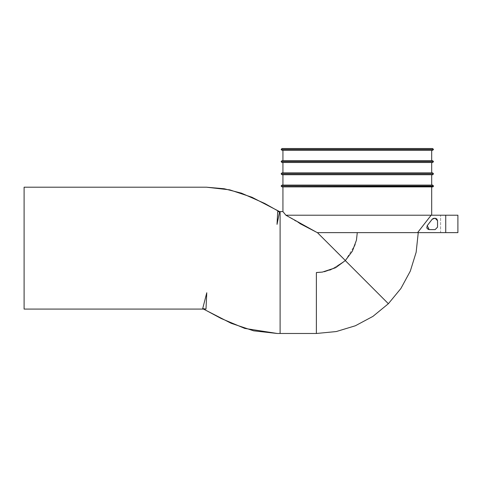 <?xml version="1.0" encoding="UTF-8"?>
<svg xmlns="http://www.w3.org/2000/svg" width="482" height="482" viewBox="0 0 482 482"><rect width="100%" height="100%" fill="white"/><g stroke="black" fill="none" stroke-linecap="round" stroke-linejoin="round"><path stroke-width="0.36" stroke-dasharray="2.41 1.81" d="M24.1 187.203L24.1 309.113M299.822 223.515L285.892 215.195L282.964 211.586M330.658 269.968L345.305 260.569L330.658 269.968L322.386 272.095M431.691 215.195L285.892 215.195M335.677 250.887L317.415 232.625L357.313 232.625M431.691 186.902L282.964 186.902M401.711 232.631L417.346 232.625M356.421 240.144L355.21 244.591L345.305 260.569M457.9 215.195L457.9 232.637L457.9 215.195M282.048 186.902L282.597 186.902M345.335 260.545L352.89 250.128L355.21 244.591M428.787 229.559L426.968 228.245L426.901 226.197L432.932 218.551L435.101 218.244L437.542 220.678L437.542 227.149M445.711 215.195L445.711 232.637L457.9 232.637L440.59 232.637L440.59 215.195L440.59 232.637M431.691 185.07L282.048 185.07M431.691 174.707L282.964 174.707M354.517 174.707L282.048 174.707M431.691 172.881L282.048 172.881M431.691 162.518L282.964 162.518M354.517 162.518L355.698 162.518M431.691 160.693L282.048 160.693M431.691 150.33L282.964 150.33M354.517 150.33L355.156 150.33M414.671 148.498L282.048 148.498M280.102 333.49L280.102 211.586M316.379 333.49L316.379 272.535M433.517 185.986L281.133 185.986M433.517 173.797L281.133 173.797M433.517 161.603L281.133 161.603M433.517 149.414L281.133 149.414M205.145 309.101L205.989 309.095L206.79 292.773L202.795 308.727M279.192 211.785L278.879 211.743M277.662 211.803L277.59 213.978M277.542 215.291L277.505 216.237M277.499 216.328L277.349 219.521M277.283 220.744L277.03 224.323M277.03 224.347L279.795 211.821M279.741 211.743L279.458 211.556M434.107 218.244L432.932 218.551M437.445 220.003L437.066 219.232M437.035 219.196L435.891 218.37M426.721 226.883L426.781 226.552"/><path stroke-width="0.72" d="M24.1 187.203L24.1 309.113L205.145 309.101L202.717 308.619L221.105 318.469L244.802 328.441L277.252 333.502L280.102 333.49L280.102 211.586L279.536 211.833L264.726 203.476L241.494 193.174L224.251 188.745L206.471 187.197L24.1 187.203M280.102 211.586L282.964 211.586L280.102 211.586L282.964 211.586L285.892 215.195L316.379 232.149L299.822 223.515M280.102 333.49L316.379 333.49L280.102 333.49L316.379 333.49L316.379 272.541L322.386 272.095L316.608 272.535M322.386 272.095L335.659 267.715L345.305 260.569L335.677 267.703L324.35 271.758M285.892 215.195L431.125 215.195L417.587 232.625L317.415 232.625L316.379 232.149L317.415 232.625L345.323 260.533M282.964 211.586L282.964 186.902L282.964 211.586L282.964 186.902L431.691 186.902L431.691 215.195L457.9 215.195L457.9 232.637L417.587 232.637L430.637 215.828M345.305 260.569L388.365 303.714L345.305 260.569L352.342 251.17L356.421 240.15L357.313 232.625L356.421 240.15L352.342 251.176L345.335 260.545L335.677 250.887M357.313 232.625L401.711 232.631M417.587 232.637L440.59 232.637M432.42 218.93L427.215 225.66L429.143 229.589L435.101 229.589L437.542 227.149L437.542 220.678L435.101 218.244L432.215 219.159M431.125 215.195L457.9 215.195L445.711 215.195L457.9 215.195L457.9 232.637L445.711 232.637L445.711 215.195L440.59 215.195L445.711 215.195M282.597 186.902L432.842 186.871L433.517 185.986L432.607 185.07L431.691 185.07L431.691 174.707L431.691 185.07L431.691 174.707L354.517 174.707M437.542 227.149L435.101 229.589L429.143 229.589L427.124 225.787M432.607 186.902L433.517 185.986L432.625 185.07L384.377 185.07M432.607 185.07L282.036 185.07L281.133 185.986L282.048 186.902M282.964 185.07L282.964 174.707L282.964 185.07L282.964 174.707L432.607 174.707L282.048 174.707L281.133 173.797L433.517 173.797L432.607 172.881L431.691 172.881L431.691 162.518L431.691 172.881L431.691 162.518L354.517 162.518M432.607 174.707L433.517 173.797L432.697 174.707L281.958 174.707L281.133 173.797L281.958 174.707L432.697 174.707L433.517 173.797L432.625 172.881L384.377 172.881M432.607 172.881L282.036 172.881L281.133 173.797L282.036 172.881M282.964 172.881L282.964 162.518L282.964 172.881L282.964 162.518L432.607 162.518L282.006 162.518L281.133 161.603L282.048 162.518M355.698 162.518L432.607 162.518L433.517 161.603L432.607 160.693L431.691 160.693L431.691 150.33L431.691 160.693L431.691 150.33L354.517 150.33M432.607 160.693L282.036 160.693L281.133 161.603L433.517 161.603L432.625 162.518M282.964 160.693L282.964 150.33L282.964 160.693L282.964 150.33L432.607 150.33L282.006 150.33L281.133 149.414L282.048 150.33M432.607 150.33L433.517 149.414L432.607 148.498L414.671 148.498M432.607 148.498L282.036 148.498L281.133 149.414L433.517 149.414L432.649 150.33L355.156 150.33M281.133 185.986L433.517 185.986L433.27 186.618L282.006 186.902L281.133 185.986L282.036 185.07M202.717 308.619L205.989 309.095L206.79 292.773L202.651 308.649L231.155 323.302L253.671 330.851L277.252 333.502M278.174 211.592L277.668 211.61L277.03 224.347L279.536 211.833M278.879 211.743L278.53 211.7M278.247 211.67L277.915 211.64M277.59 213.978L277.542 215.291M277.349 219.521L277.283 220.744M279.458 211.556L251.984 197.246L229.739 189.848L206.471 187.197M316.379 333.49L336.237 331.538L355.33 325.754L372.929 316.361L388.365 303.714L400.922 288.483L410.303 271.113L416.159 252.261L418.274 232.637M431.691 215.195L431.691 186.902L431.691 215.195M432.246 219.123L434.107 218.244M435.101 218.244L436.806 218.936L437.542 220.636M428.432 229.48L427.088 228.462L426.709 227.305M282.036 160.693L281.133 161.603L281.982 162.518L432.679 162.518L433.517 161.603L432.625 160.693L384.377 160.693M282.036 148.498L281.133 149.414L282.006 150.33L432.649 150.33L433.517 149.414L432.625 148.498L384.377 148.498"/></g></svg>
